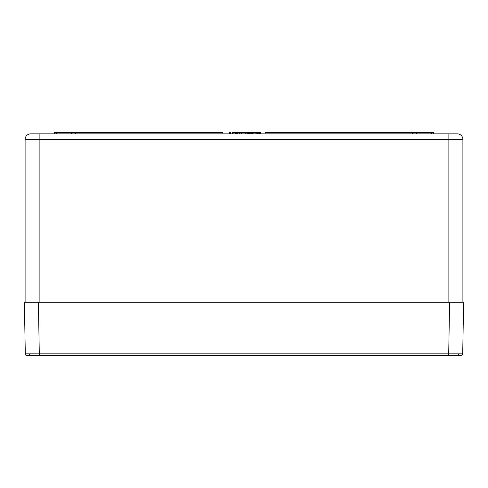 <?xml version="1.0" encoding="UTF-8"?>
<svg xmlns="http://www.w3.org/2000/svg" width="488" height="488" viewBox="0 0 488 488"><rect width="100%" height="100%" fill="white"/><g stroke="black" fill="none" stroke-linecap="round" stroke-linejoin="round"><path stroke-width="0.73" d="M54.571 133.846L54.595 132.443L75.591 132.443L75.616 133.846M412.384 133.846L412.409 132.443L433.405 132.443L433.429 133.846M448.868 302.231L448.868 139.464L462.899 139.464A5.612 5.612 0 0 0 457.286 133.846A5.612 5.612 0 0 1 462.899 139.464L462.899 302.231L449.57 302.231L463.6 302.231L462.715 353.83A1.757 1.757 0 0 1 460.965 355.557L27.035 355.557A1.757 1.757 0 0 1 25.285 353.83L24.4 302.231L38.43 302.231L25.101 302.231L25.101 139.464L39.132 139.464L39.132 133.846L30.713 133.846L457.286 133.846L448.868 133.846L448.868 139.464L39.132 139.464L39.132 302.231M413.787 302.231L413.36 302.231M416.569 132.443L416.593 133.846M71.431 132.443L71.407 133.846M25.101 139.464A5.612 5.612 0 0 1 30.713 133.846A5.612 5.612 0 0 0 25.101 139.464M412.403 132.724L265.045 132.724L265.045 133.846M75.597 132.724L222.955 132.724L222.955 133.846M235.637 133.846L235.637 132.724L232.044 132.724L232.044 133.846M245.08 133.846L245.08 132.724L237.272 132.724L237.272 133.846M237.272 132.724L236.076 132.724L236.076 133.846M237.564 132.724L237.564 133.846M248.038 132.724L245.586 132.724L245.586 133.846M246.025 132.724L246.025 133.846M247.184 132.724L247.184 133.846M249.642 132.724L248.477 132.724L248.477 133.846M248.477 132.724L248.288 133.846M253.546 132.724L252.381 132.724L252.381 133.846M252.381 132.724L252.259 133.846M257.292 133.846L257.292 132.724L256.792 132.724L256.792 133.846M256.853 132.724L256.853 133.846M230.47 133.846L230.47 132.724L229.275 132.724L229.275 133.846M230.031 132.724L230.031 133.846M233.941 132.724L233.941 133.846M232.3 132.724L232.3 133.846M236.265 132.724L236.265 133.846M236.595 132.724L236.595 133.846M237.967 132.724L237.967 133.846M239.602 132.724L239.602 133.846M241.304 132.724L241.304 133.846M241.743 132.724L241.743 133.846M248.288 132.724L247.471 132.724L247.471 133.846M248.099 133.846L248.099 132.724L247.66 132.724L247.66 133.846M252.259 132.724L249.112 132.724L249.112 133.846M249.551 132.724L249.551 133.846M249.618 132.724L249.618 133.846M250.838 132.724L250.838 133.846M251.765 132.724L251.765 133.846M251.814 132.724L251.814 133.846M256.792 132.724L253.138 132.724L253.138 133.846M255.114 132.724L255.114 133.846M260.824 133.846L260.824 132.724L257.67 132.724L257.67 133.846M258.115 132.724L258.115 133.846M258.183 132.724L258.183 133.846M259.402 132.724L259.402 133.846M260.33 132.724L260.33 133.846M260.379 132.724L260.379 133.846M25.285 353.83L462.715 353.83M458.61 353.843A1.757 1.238 -90 0 1 457.366 355.557L448.685 355.557L449.57 302.231L38.43 302.231L39.315 355.557L27.133 355.557L39.315 355.557M56.675 132.443L56.675 133.846M431.325 132.443L431.325 133.846M30.634 355.557A1.757 1.238 -90 0 1 29.39 353.843"/></g></svg>
